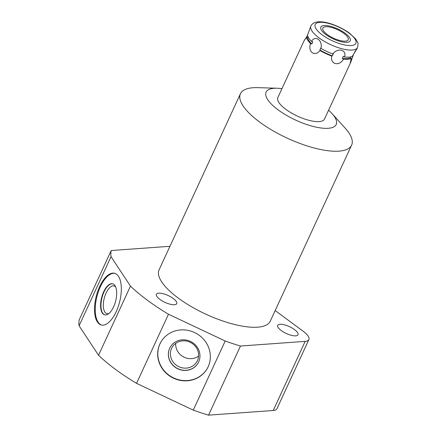 <?xml version="1.0" encoding="UTF-8"?>
<svg xmlns="http://www.w3.org/2000/svg" width="437" height="437" viewBox="0 0 437 437"><rect width="100%" height="100%" fill="white"/><g stroke="black" fill="none" stroke-linecap="round" stroke-linejoin="round"><path stroke-width="0.66" d="M319.895 49.944A24.456 8.259 24.8 0 0 332.366 55.832L333.338 53.724L332.759 53.969A25.69 8.674 -155.2 0 1 320.987 48.409L320.867 47.835L319.895 49.944L320.015 50.517A25.69 8.674 24.8 0 0 331.787 56.078L332.366 55.832M356.86 49.026L357.553 47.518A25.69 8.674 -155.2 0 1 342.466 48.884A25.69 8.674 -155.2 0 1 318.972 37.844A25.69 8.674 24.8 0 1 310.915 25.969L307.446 35.266A25.69 8.674 24.8 0 0 311.477 41.384L312.799 41.876L311.821 43.979A24.456 8.259 24.8 0 1 307.55 37.5L308.047 36.489M350.971 56.766L350.523 57.799A24.456 8.259 -155.2 0 1 342.324 58.389L343.296 56.28L344.498 56.985C347.115 49.774 337.675 47.349 332.759 53.969M354.467 52.413C358.138 46.786 357.39 48.125 352.238 56.428A25.69 8.674 -155.2 0 1 344.498 56.985M342.324 58.389L343.526 59.088A25.69 8.674 24.8 0 0 351.266 58.531L350.523 57.799M307.55 37.5L306.474 37.374A25.69 8.674 24.8 0 0 310.505 43.492L311.821 43.979M311.477 41.384C313.455 38.358 315.722 37.669 318.289 39.319C320.867 41.455 321.763 44.487 320.987 48.409M307.495 35.495L304.081 40.761L277.856 97.511A25.69 8.674 24.8 0 0 285.913 109.387A25.69 8.674 24.8 0 0 309.412 120.426A25.69 8.674 24.8 0 0 324.5 119.061L350.72 62.311L353.495 54.516M320.015 50.517C317.584 53.576 314.951 54.292 312.122 52.664C309.8 50.506 309.259 47.453 310.505 43.492M304.081 40.761L306.474 37.374M351.266 58.531L350.283 62.72L350.72 62.311M331.787 56.078C329.842 64.305 339.281 66.724 343.526 59.088M327.253 34.528A13.935 4.703 24.8 0 0 339.997 40.515A13.935 4.703 24.8 0 0 348.185 39.778A13.935 4.703 24.8 0 0 343.815 33.338A13.935 4.703 24.8 0 0 331.066 27.351A13.935 4.703 24.8 0 0 322.883 28.088A13.935 4.703 24.8 0 0 327.253 34.528M328.586 110.217A38.636 13.044 -155.2 0 1 332.06 113.631A38.636 13.044 -155.2 0 1 323.812 128.27A38.636 13.044 -155.2 0 1 278.216 109.938A38.636 13.044 -155.2 0 1 277.091 88.23A38.636 13.044 -155.2 0 1 281.947 88.667M277.091 88.23L257.846 87.651A61.246 20.676 24.8 0 0 253.11 87.733A61.246 20.676 24.8 0 0 240.432 93.753A61.246 20.676 24.8 0 0 259.633 122.06A61.246 20.676 24.8 0 0 338.937 151.147A61.246 20.676 24.8 0 0 351.621 145.128A61.246 20.676 24.8 0 0 344.979 127.91L332.06 113.631M240.432 93.753L159.084 269.798A61.246 20.676 24.8 0 0 191.269 306.594A61.246 20.676 24.8 0 0 257.595 327.193A61.246 20.676 24.8 0 0 270.274 321.173L351.621 145.128M169.938 246.299L111.222 250.527A113.036 38.161 24.8 0 0 111.036 256.656L130.466 286.131A113.036 38.161 24.8 0 0 168.48 314.219L225.197 341.007A113.036 38.161 24.8 0 0 240.481 346.028L305.152 341.379A18.004 6.08 24.8 0 0 308.877 339.609A18.004 6.08 24.8 0 0 303.234 331.29L275.179 310.56M281.204 330.536A11.182 3.775 -155.2 0 1 277.697 325.368A11.182 3.775 -155.2 0 1 284.263 324.778A11.182 3.775 -155.2 0 1 294.494 329.58A11.182 3.775 -155.2 0 1 297.996 334.747A11.182 3.775 -155.2 0 1 291.43 335.343A11.182 3.775 -155.2 0 1 281.204 330.536M159.92 299.421A11.182 3.775 -155.2 0 1 156.413 294.254A11.182 3.775 -155.2 0 1 162.979 293.664A11.182 3.775 -155.2 0 1 173.205 298.466A11.182 3.775 -155.2 0 1 176.712 303.633A11.182 3.775 -155.2 0 1 170.146 304.228A11.182 3.775 -155.2 0 1 159.92 299.421M308.877 339.609L276.943 408.732A18.004 6.08 -155.2 0 1 273.212 410.501L208.542 415.15L240.481 346.028M111.222 250.527L79.288 319.644A113.036 38.161 24.8 0 0 79.097 325.778L98.527 355.248A113.036 38.161 24.8 0 0 136.546 383.342L193.258 410.13A113.036 38.161 24.8 0 0 208.542 415.15M111.036 256.656L79.097 325.778M130.466 286.131L98.527 355.248M99.658 286.596A26.701 12.018 104.4 0 1 114.56 273.278A26.701 12.018 104.4 0 1 116.198 311.679A26.701 12.018 104.4 0 1 101.297 325.002A26.701 12.018 104.4 0 1 99.658 286.596M168.48 314.219L136.546 383.342M225.197 341.007L193.258 410.13M159.882 343.957A26.701 25.128 29 0 1 160.674 342.4A26.701 25.128 29 0 1 195.394 332.956A26.701 25.128 29 0 1 208.154 366.763A26.701 25.128 29 0 1 207.362 368.32A26.701 25.128 29 0 1 172.642 377.765A26.701 25.128 29 0 1 159.882 343.957M207.428 368.2A26.701 25.128 29 0 1 172.713 377.486A26.701 25.128 29 0 1 160.018 343.717A26.701 25.128 29 0 1 160.745 342.275M169.665 348.273A16.032 15.082 -151 0 0 177.324 368.566A16.032 15.082 -151 0 0 198.169 362.901A16.032 15.082 -151 0 0 198.644 361.962A16.032 15.082 -151 0 0 190.985 341.668A16.032 15.082 -151 0 0 170.14 347.333A16.032 15.082 -151 0 0 169.665 348.273M170.173 347.273A16.032 15.082 29 0 0 169.731 348.152A16.032 15.082 -151 0 0 177.356 368.429A16.032 15.082 -151 0 0 198.201 362.836M171.577 348.376A14.301 13.46 29 0 1 171.998 347.541A14.301 13.46 29 0 1 190.598 342.482A14.301 13.46 29 0 1 197.437 360.591A14.301 13.46 -151 0 1 197.011 361.426A14.301 13.46 -151 0 1 178.411 366.485A14.301 13.46 -151 0 1 171.577 348.376M175.696 343.389A14.301 13.46 -151 0 0 183.24 356.767A14.301 13.46 -151 0 0 198.584 356.095M101.652 325.084A26.701 12.018 104.4 0 1 100.368 286.781A26.701 12.018 104.4 0 1 114.915 273.382M103.673 291.79A16.032 7.216 -75.6 0 0 104.656 314.848A16.032 7.216 -75.6 0 0 113.604 306.85A16.032 7.216 -75.6 0 0 112.62 283.793A16.032 7.216 -75.6 0 0 103.673 291.79M112.801 283.842A16.032 7.216 104.4 0 0 104.033 291.883A16.032 7.216 -75.6 0 0 104.836 314.891M108.846 313.537A14.301 6.44 -75.6 0 1 106.934 313.651A14.301 6.44 -75.6 0 1 106.06 293.08A14.301 6.44 104.4 0 1 114.041 285.94A14.301 6.44 104.4 0 1 115.663 286.962M325.909 34.627A16.196 5.468 24.8 0 0 340.723 41.586A16.196 5.468 24.8 0 0 350.234 40.728A16.196 5.468 24.8 0 0 345.159 33.239A16.196 5.468 24.8 0 0 330.345 26.28A16.196 5.468 24.8 0 0 320.834 27.143A16.196 5.468 24.8 0 0 325.909 34.627M348.846 32.977A22.402 7.56 -155.2 0 1 351.228 45.53A22.402 7.56 -155.2 0 1 322.222 34.889A22.402 7.56 24.8 0 1 319.835 22.336A22.402 7.56 24.8 0 1 348.846 32.977M305.152 341.379L273.212 410.501M357.553 47.518C358.149 44.17 358.132 42.345 357.504 42.061L355.74 39.03L349.502 33.141C336.637 23.964 315.421 16.972 310.915 25.969"/></g></svg>
